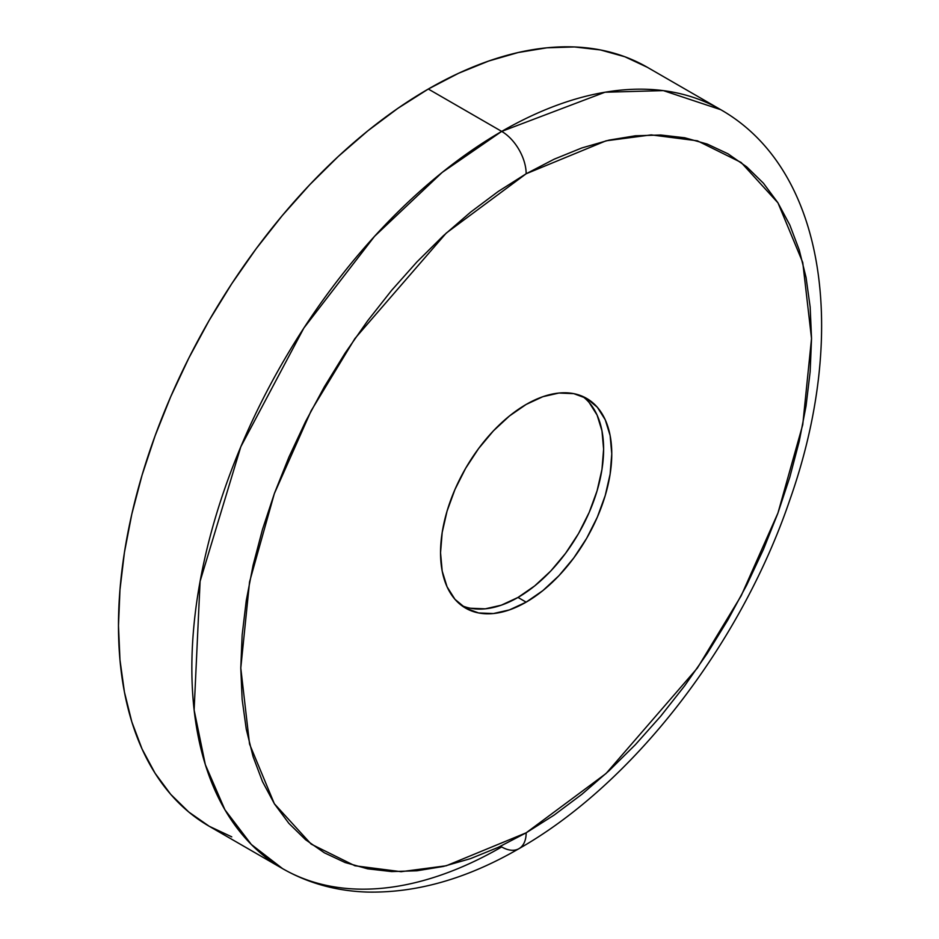<?xml version="1.0" encoding="UTF-8"?>
<svg xmlns="http://www.w3.org/2000/svg" width="939" height="939" viewBox="0 0 939 939"><rect width="100%" height="100%" fill="white"/><g stroke="black" fill="none" stroke-linecap="round" stroke-linejoin="round"><path stroke-width="1.41" d="M428.313 89.029A438.173 252.978 120 0 0 142.059 475.157A438.173 252.978 120 0 0 209.221 826.273L188.809 812.047L170.687 794.312L155.064 773.22L142.059 748.982L131.812 721.845L124.429 692.043L119.969 659.894L118.478 625.691L119.969 589.762L124.429 552.449L131.812 514.126L142.059 475.157L155.064 435.907L170.687 396.774L188.809 358.111L209.221 320.305L231.757 283.719L256.171 248.706L282.252 215.606L309.741 184.725L338.369 156.367L367.865 130.803L397.948 108.29L428.313 89.029L501.696 131.401L428.313 89.029L458.678 73.219L488.761 61.012L518.258 52.514L546.885 47.807L574.375 46.95L600.444 49.943L624.869 56.763L647.405 67.326A438.173 252.978 120 0 0 428.313 89.029M501.696 846.943A438.173 252.978 -60 0 1 282.604 868.645A438.173 252.978 -60 0 1 215.442 517.53A438.173 252.978 -60 0 1 501.696 131.401L442.175 172.424L374.497 236.382L303.849 328.063L240.818 446.764L200.101 581.311L194.127 709.99L205.324 764.616L224.926 809.794L251.335 844.49L282.604 868.645C308.051 883.176 336.045 890.97 366.586 892.05C416.247 893.235 467.047 878.775 518.985 848.656A34.59 19.977 -120 0 0 526.157 832.823L446.248 865.77L401.106 871.697L354.93 865.77L311.149 844.102L274.352 803.737L249.563 744.099L240.783 668.052L249.563 581.875L274.352 493.597L311.149 410.754L354.93 338.521L446.248 233.083L526.157 173.762A34.59 19.977 -120 0 0 501.696 131.401A34.59 19.977 60 0 1 526.157 173.762L498.186 191.497L470.486 212.237L443.314 235.783L416.951 261.899L391.633 290.339L367.607 320.833L345.118 353.087L324.366 386.786L305.551 421.599L288.872 457.211L274.47 493.257L262.497 529.408L253.072 565.301L246.264 600.596L242.156 634.964L240.783 668.052L242.156 699.555L246.264 729.18L253.072 756.611L262.497 781.612L274.47 803.937L288.872 823.362L305.551 839.701L324.366 852.812L345.118 862.542L367.607 868.821L391.633 871.58L416.951 870.782L443.314 866.462L470.486 858.633L498.186 847.377L526.157 832.823L554.127 815.087L581.828 794.347L609 770.802L635.363 744.686L660.68 716.246L684.707 685.752L707.196 653.497L727.948 619.799L746.751 584.985L763.442 549.374L777.832 513.328L789.805 477.176L799.242 441.283L806.049 405.988L810.157 371.621L811.531 338.533L810.157 307.03L806.049 277.404L799.242 249.974L789.805 224.973L777.832 202.648L763.442 183.222L746.751 166.884L727.948 153.773L707.196 144.043L684.707 137.763L660.68 135.005L635.363 135.791L609 140.122L581.828 147.951L554.127 159.207L526.157 173.762L606.066 140.815L651.208 134.887L697.384 140.815L741.164 162.482L777.962 202.847L802.751 262.486L811.531 338.533L802.751 424.71L777.962 512.987L741.164 595.831L697.384 668.052L606.066 773.501L526.157 832.823A34.59 19.977 60 0 1 518.985 848.656A34.59 19.977 60 0 1 501.696 846.943M470.439 608.237L485.24 608.836L501.297 605.186L517.999 597.439L526.157 602.145A121.072 69.909 -60 0 1 465.615 608.143A121.072 69.909 -60 0 1 447.058 511.121A121.072 69.909 -60 0 1 526.157 404.439A121.072 69.909 -60 0 1 586.687 398.441A121.072 69.909 -60 0 1 605.256 495.452A121.072 69.909 -60 0 1 526.157 602.145L517.999 597.439A121.072 69.909 120 0 0 595.948 494.466A121.072 69.909 120 0 0 582.473 396.317M461.683 605.549A121.072 69.909 120 0 0 517.999 597.439L534.702 585.901L550.77 571.006L565.571 553.317L578.541 533.54L589.187 512.412L597.098 490.745L601.969 469.394L603.613 449.159L601.969 430.825L597.098 415.085L589.187 402.561M526.157 602.145L509.454 609.892L493.398 613.543L478.597 612.956L465.615 608.143L454.969 599.317L447.058 586.793L442.187 571.053L440.544 552.719L442.187 532.483L447.058 511.121L454.969 489.465L465.615 468.338L478.597 448.56L493.398 430.872L509.454 415.977L526.157 404.439L542.859 396.692L558.916 393.042L573.717 393.629L586.699 398.441L597.345 407.268L605.256 419.792L610.127 435.532L611.77 453.866L610.127 474.101L605.256 495.452L597.345 517.119L586.699 538.247L573.717 558.024L558.916 575.713L542.859 590.608L526.157 602.145M647.394 67.326L720.776 109.699L663.333 90.614L604.974 92.233L501.696 131.401A438.173 252.978 -60 0 1 720.776 109.699C827.118 170.405 848.046 335.54 789.711 500.252C740.589 644.612 633.238 783.783 518.985 848.656M231.757 836.849L209.221 826.273L282.604 868.645"/></g></svg>
